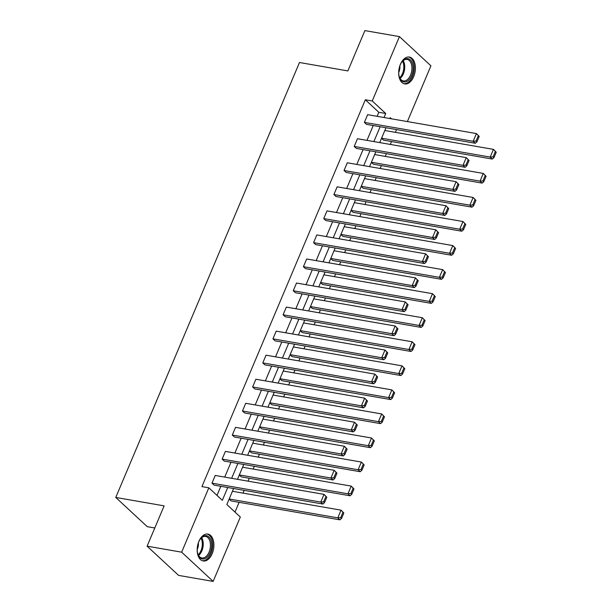 <?xml version="1.0" encoding="UTF-8"?>
<svg xmlns="http://www.w3.org/2000/svg" width="612" height="612" viewBox="0 0 612 612"><rect width="100%" height="100%" fill="white"/><g stroke="black" fill="none" stroke-linecap="round" stroke-linejoin="round"><path stroke-width="0.92" d="M198.892 541.36A13.64 8.147 -80.1 0 1 207.873 534.077A13.64 8.147 -80.1 0 1 212.173 553.676A13.64 8.147 -80.1 0 1 203.199 560.959A13.64 8.147 -80.1 0 1 198.892 541.36M400.401 64.329A13.64 8.147 -80.1 0 1 409.374 57.046A13.64 8.147 -80.1 0 1 413.681 76.645A13.64 8.147 -80.1 0 1 404.708 83.928A13.64 8.147 -80.1 0 1 400.401 64.329M154.782 527.98L147.255 526.672L115.76 497.449L299.482 62.508L347.853 70.916L364.882 30.6L399.437 36.605L430.924 65.828L407.378 121.581M235 512.083L239.131 502.322M243.018 493.119L244.18 490.365M248.067 481.162L249.291 478.27M253.177 469.067L254.34 466.313M258.226 457.103L259.45 454.219M263.336 445.016L264.499 442.262M268.385 433.051L269.609 430.167M273.495 420.964L274.658 418.21M278.544 409L279.768 406.116M283.654 396.913L284.817 394.151M288.703 384.948L289.927 382.064M293.814 372.861L294.976 370.099M298.87 360.896L300.087 358.012M303.973 348.802L305.136 346.048M309.029 336.845L310.246 333.961M314.132 324.75L315.302 321.996M319.189 312.793L320.405 309.901M324.299 300.699L325.462 297.945M329.348 288.742L330.564 285.85M334.458 276.647L335.621 273.893M339.507 264.69L340.731 261.798M344.617 252.595L345.78 249.841M349.666 240.638L350.89 237.747M354.776 228.544L355.939 225.79M359.825 216.587L361.049 213.695M364.936 204.492L366.098 201.738M369.985 192.535L371.209 189.644M375.095 180.441L376.258 177.687M380.144 168.484L381.368 165.592M385.254 156.389L386.417 153.635M390.303 144.432L391.527 141.54M395.413 132.337L396.576 129.583M233.593 488.521L226.838 504.51L240.332 517.033L213.144 581.4L181.649 552.177L208.837 487.81L222.332 500.325L227.748 487.504M181.649 552.177L147.102 546.172L178.589 575.395L213.144 581.4M222.133 459.107L330.924 478.018L333.05 479.992L224.26 461.081L222.133 459.107L225.392 451.404L334.183 470.307L336.975 473.16L336.126 472.365L333.846 477.765L334.695 478.553L336.975 473.16M242.451 411.004L351.242 429.915L353.369 431.888L244.586 412.978L242.451 411.004L245.71 403.293L354.501 422.203L357.301 425.057L356.444 424.261L354.164 429.662L355.021 430.45L357.301 425.057M262.778 362.901L371.56 381.812L373.695 383.785L264.904 364.874L262.778 362.901L266.029 355.19L374.819 374.1L377.619 376.946L376.77 376.158L374.49 381.559L375.34 382.347L377.619 376.946M283.096 314.798L391.887 333.701L394.013 335.682L285.223 316.771L283.096 314.798L286.347 307.086L395.138 325.997L397.938 328.843L397.089 328.055L394.809 333.456L395.658 334.244L397.938 328.843M303.414 266.694L412.205 285.597L414.332 287.571L305.541 268.668L303.414 266.694L306.673 258.983L415.456 277.894L418.256 280.74L417.407 279.952L415.127 285.345L415.976 286.141L418.256 280.74M323.733 218.591L432.523 237.494L434.65 239.468L325.859 220.565L323.733 218.591L326.992 210.88L435.782 229.791L438.575 232.637L437.725 231.849L435.446 237.242L436.295 238.037L438.575 232.637M344.051 170.488L452.842 189.391L454.968 191.365L346.178 172.462L344.051 170.488L347.31 162.777L456.101 181.688L458.901 184.533L458.044 183.745L455.764 189.139L456.621 189.934L458.901 184.533M364.377 122.385L473.16 141.288L475.294 143.262L366.504 124.358L364.377 122.385L367.628 114.674L476.419 133.577L479.219 136.43L478.362 135.642L476.09 141.035L476.939 141.823L479.219 136.43M217 495.383L220.833 486.303M224.726 477.1L230.992 462.251M234.886 453.048L241.159 438.2M245.045 428.997L251.318 414.148M255.204 404.945L261.477 390.096M265.363 380.894L271.636 366.045M275.522 356.842L281.795 341.993M285.682 332.79L291.955 317.942M295.841 308.739L302.114 293.89M306 284.687L312.273 269.838M316.159 260.635L322.432 245.787M326.326 236.584L332.591 221.735M336.485 212.532L342.758 197.684M346.644 188.481L352.917 173.632M356.804 164.429L363.077 149.58M366.963 140.377L373.236 125.529M377.122 116.326L378.828 112.294L365.333 99.771L201.929 486.609L208.837 487.81M354.21 146.436L463.001 165.339L465.128 167.313L356.345 148.41L354.21 146.436L357.469 138.725L466.26 157.628L469.06 160.482L468.203 159.694L465.923 165.087L466.78 165.883L469.06 160.482M333.892 194.54L442.683 213.443L444.809 215.416L336.019 196.513L333.892 194.54L337.151 186.828L445.941 205.739L448.734 208.585L447.885 207.797L445.605 213.19L446.454 213.986L448.734 208.585M313.573 242.643L422.364 261.546L424.491 263.52L315.7 244.616L313.573 242.643L316.832 234.932L425.623 253.842L428.415 256.688L427.566 255.9L425.286 261.293L426.136 262.089L428.415 256.688M293.255 290.746L402.046 309.649L404.172 311.63L295.382 292.72L293.255 290.746L296.514 283.035L405.297 301.945L408.097 304.791L407.248 304.003L404.968 309.404L405.817 310.192L408.097 304.791M272.937 338.849L381.72 357.76L383.854 359.734L275.063 340.823L272.937 338.849L276.188 331.138L384.979 350.049L387.779 352.894L386.929 352.107L384.65 357.507L385.499 358.295L387.779 352.894M252.611 386.952L361.401 405.863L363.528 407.837L254.745 388.926L252.611 386.952L255.87 379.241L364.66 398.152L367.46 401.005L366.603 400.21L364.324 405.611L365.18 406.399L367.46 401.005M232.292 435.056L341.083 453.966L343.21 455.94L234.419 437.029L232.292 435.056L235.551 427.344L344.342 446.255L347.134 449.109L346.285 448.313L344.005 453.714L344.862 454.502L347.134 449.109M211.974 483.159L320.764 502.069L322.891 504.043L214.101 485.132L211.974 483.159L215.233 475.455L324.023 494.358L326.816 497.212L325.966 496.416L323.687 501.817L324.536 502.605L326.816 497.212M147.102 546.172L164.131 505.856L115.76 497.449M365.333 99.771L372.241 100.972L399.437 36.605M391.473 118.82L390.249 117.68L389.882 118.537M385.996 127.747L379.723 142.588M375.837 151.799L369.564 166.648M365.678 175.851L359.405 190.699M355.511 199.902L349.245 214.751M345.352 223.954L339.079 238.802M335.192 248.005L328.919 262.854M325.033 272.057L318.76 286.906M314.874 296.109L308.601 310.957M304.715 320.16L298.442 335.009M294.556 344.212L288.283 359.06M284.396 368.263L278.123 383.112M274.237 392.315L267.964 407.164M264.078 416.367L257.805 431.215M253.911 440.418L247.646 455.267M243.752 464.47L237.487 479.318M384.03 117.527L385.736 113.495L372.241 100.972M231.634 478.301L237.907 463.452M241.794 454.249L248.067 439.401M251.953 430.198L258.226 415.349M262.112 406.146L268.385 391.298M272.271 382.095L278.544 367.246M282.43 358.043L288.703 343.194M292.59 333.991L298.863 319.143M302.749 309.94L309.022 295.091M312.916 285.888L319.181 271.04M323.075 261.837L329.348 246.988M333.234 237.785L339.507 222.936M343.393 213.733L349.666 198.885M353.552 189.682L359.825 174.833M363.712 165.63L369.985 150.781M373.871 141.579L380.144 126.73M229.133 499.086L231.129 500.93L339.912 519.84L337.786 517.859L229.179 498.987M239.292 475.027L241.289 476.878L350.072 495.789L347.945 493.808L239.338 474.935M249.451 450.975L251.448 452.826L360.238 471.73L358.104 469.756L249.497 450.883M259.61 426.924L261.607 428.775L370.398 447.678L368.263 445.704L259.656 426.832M269.777 402.872L271.766 404.723L380.557 423.626L378.43 421.653L269.815 402.78M279.936 378.82L281.925 380.672L390.716 399.575L388.589 397.601L279.975 378.729M290.096 354.769L292.085 356.62L400.875 375.523L398.749 373.55L290.134 354.677M300.255 330.717L302.244 332.568L411.034 351.472L408.908 349.498L300.293 330.625M310.414 306.666L312.403 308.517L421.194 327.42L419.067 325.446L310.452 306.574M320.573 282.614L322.562 284.465L431.353 303.368L429.226 301.395L320.612 282.522M330.732 258.562L332.721 260.414L441.512 279.317L439.385 277.343L330.771 258.471M340.892 234.511L342.888 236.362L451.671 255.265L449.545 253.292L340.938 234.419M351.051 210.459L353.048 212.31L461.831 231.214L459.704 229.24L351.097 210.36M361.21 186.408L363.207 188.251L471.997 207.162L469.863 205.188L361.256 186.308M371.377 162.356L373.366 164.2L482.157 183.11L480.03 181.137L371.415 162.256M381.536 138.304L383.525 140.148L492.316 159.059L490.189 157.085L381.574 138.205M378.828 112.294L385.736 113.495M476.09 141.035L473.16 141.288L476.419 133.577L478.362 135.642M475.294 143.262L476.939 141.823M384.833 130.501L493.44 149.374L496.24 152.227L495.391 151.439L493.111 156.833L493.961 157.621L496.24 152.227M493.111 156.833L490.189 157.085L493.44 149.374L495.391 151.439M493.961 157.621L492.316 159.059M465.923 165.087L463.001 165.339L466.26 157.628L468.203 159.694M465.128 167.313L466.78 165.883M455.764 189.139L452.842 189.391L456.101 181.688L458.044 183.745M454.968 191.365L456.621 189.934M374.674 154.553L483.281 173.425L486.081 176.279L485.232 175.491L482.952 180.884L483.801 181.672L486.081 176.279M482.952 180.884L480.03 181.137L483.281 173.425L485.232 175.491M483.801 181.672L482.157 183.11M364.507 178.605L473.122 197.477L475.922 200.331L475.073 199.543L472.793 204.936L473.642 205.724L475.922 200.331M472.793 204.936L469.863 205.188L473.122 197.477L475.073 199.543M473.642 205.724L471.997 207.162M399.628 66.471A11.804 7.053 -80.1 0 1 402.115 61.636A11.804 7.053 -80.1 0 1 406.873 58.614A11.804 7.053 -80.1 0 1 413.108 69.707A11.804 7.053 -80.1 0 1 404.999 81.97A11.804 7.053 -80.1 0 1 399.414 77.158A11.804 7.053 -80.1 0 1 398.71 71.765M399.315 76.837A10.932 6.525 99.9 0 0 403.369 80.945A10.932 6.525 99.9 0 0 404.379 80.991A10.932 6.525 99.9 0 0 411.799 70.464A10.932 6.525 99.9 0 0 407.118 59.41A10.932 6.525 99.9 0 0 406.108 59.364A10.932 6.525 99.9 0 0 401.908 61.904M398.703 72.468A7.78 4.651 99.9 0 0 399.858 65.805M403.798 83.676A13.556 8.094 99.9 0 0 404.861 83.706A13.556 8.094 99.9 0 0 414.049 70.801A13.556 8.094 99.9 0 0 408.433 56.977M198.127 543.502A11.804 7.053 -80.1 0 1 200.606 538.659A11.804 7.053 -80.1 0 1 205.364 535.645A11.804 7.053 -80.1 0 1 211.607 546.738A11.804 7.053 -80.1 0 1 203.498 559.001A11.804 7.053 -80.1 0 1 197.905 554.189A11.804 7.053 -80.1 0 1 197.209 548.796M197.806 553.868A10.932 6.525 99.9 0 0 201.868 557.976A10.932 6.525 99.9 0 0 202.87 558.022A10.932 6.525 99.9 0 0 210.298 547.495A10.932 6.525 99.9 0 0 205.609 536.433A10.932 6.525 99.9 0 0 204.607 536.395A10.932 6.525 99.9 0 0 200.399 538.935M197.194 549.5A7.78 4.651 99.9 0 0 198.357 542.836M202.289 560.707A13.556 8.094 99.9 0 0 203.36 560.73A13.556 8.094 99.9 0 0 212.54 547.832A13.556 8.094 99.9 0 0 206.933 534.008M445.605 213.19L442.683 213.443L445.941 205.739L447.885 207.797M444.809 215.416L446.454 213.986M354.348 202.656L462.963 221.529L465.763 224.382L464.906 223.594L462.626 228.987L463.483 229.775L465.763 224.382M462.626 228.987L459.704 229.24L462.963 221.529L464.906 223.594M463.483 229.775L461.831 231.214M435.446 237.242L432.523 237.494L435.782 229.791L437.725 231.849M434.65 239.468L436.295 238.037M344.189 226.708L452.803 245.58L455.603 248.434L454.747 247.646L452.467 253.039L453.324 253.827L455.603 248.434M452.467 253.039L449.545 253.292L452.803 245.58L454.747 247.646M453.324 253.827L451.671 255.265M425.286 261.293L422.364 261.546L425.623 253.842L427.566 255.9M424.491 263.52L426.136 262.089M334.03 250.759L442.644 269.632L445.444 272.485L444.587 271.697L442.308 277.091L443.164 277.879L445.444 272.485M442.308 277.091L439.385 277.343L442.644 269.632L444.587 271.697M443.164 277.879L441.512 279.317M415.127 285.345L412.205 285.597L415.456 277.894L417.407 279.952M414.332 287.571L415.976 286.141M323.87 274.811L432.485 293.683L435.277 296.537L434.428 295.749L432.149 301.142L432.998 301.93L435.277 296.537M432.149 301.142L429.226 301.395L432.485 293.683L434.428 295.749M432.998 301.93L431.353 303.368M404.968 309.404L402.046 309.649L405.297 301.945L407.248 304.003M404.172 311.63L405.817 310.192M313.711 298.863L422.326 317.735L425.118 320.589L424.269 319.801L421.989 325.194L422.838 325.982L425.118 320.589M421.989 325.194L419.067 325.446L422.326 317.735L424.269 319.801M422.838 325.982L421.194 327.42M394.809 333.456L391.887 333.701L395.138 325.997L397.089 328.055M394.013 335.682L395.658 334.244M303.552 322.914L412.167 341.787L414.959 344.64L414.11 343.852L411.83 349.245L412.679 350.041L414.959 344.64M411.83 349.245L408.908 349.498L412.167 341.787L414.11 343.852M412.679 350.041L411.034 351.472M384.65 357.507L381.72 357.76L384.979 350.049L386.929 352.107M383.854 359.734L385.499 358.295M374.49 381.559L371.56 381.812L374.819 374.1L376.77 376.158M373.695 383.785L375.34 382.347M364.324 405.611L361.401 405.863L364.66 398.152L366.603 400.21M363.528 407.837L365.18 406.399M354.164 429.662L351.242 429.915L354.501 422.203L356.444 424.261M353.369 431.888L355.021 430.45M344.005 453.714L341.083 453.966L344.342 446.255L346.285 448.313M343.21 455.94L344.862 454.502M333.846 477.765L330.924 478.018L334.183 470.307L336.126 472.365M333.05 479.992L334.695 478.553M293.393 346.966L402 365.846L404.8 368.692L403.951 367.904L401.671 373.297L402.52 374.093L404.8 368.692M401.671 373.297L398.749 373.55L402 365.846L403.951 367.904M402.52 374.093L400.875 375.523M283.234 371.017L391.841 389.898L394.641 392.743L393.791 391.955L391.512 397.349L392.361 398.144L394.641 392.743M391.512 397.349L388.589 397.601L391.841 389.898L393.791 391.955M392.361 398.144L390.716 399.575M273.074 395.069L381.681 413.949L384.481 416.795L383.632 416.007L381.353 421.4L382.202 422.196L384.481 416.795M381.353 421.4L378.43 421.653L381.681 413.949L383.632 416.007M382.202 422.196L380.557 423.626M262.908 419.121L371.522 438.001L374.322 440.847L373.473 440.059L371.193 445.452L372.042 446.247L374.322 440.847M371.193 445.452L368.263 445.704L371.522 438.001L373.473 440.059M372.042 446.247L370.398 447.678M252.748 443.172L361.363 462.052L364.163 464.898L363.306 464.11L361.034 469.503L361.883 470.299L364.163 464.898M361.034 469.503L358.104 469.756L361.363 462.052L363.306 464.11M361.883 470.299L360.238 471.73M242.589 467.224L351.204 486.104L354.004 488.95L353.147 488.162L350.867 493.563L351.724 494.351L354.004 488.95M350.867 493.563L347.945 493.808L351.204 486.104L353.147 488.162M351.724 494.351L350.072 495.789M323.687 501.817L320.764 502.069L324.023 494.358L325.966 496.416M322.891 504.043L324.536 502.605M232.43 491.275L341.045 510.156L343.845 513.001L342.988 512.213L340.708 517.614L341.565 518.402L343.845 513.001M340.708 517.614L337.786 517.859L341.045 510.156L342.988 512.213M341.565 518.402L339.912 519.84M403.193 60.626A10.932 6.525 -80.1 0 1 400.095 78.474M399.69 77.739A10.572 6.311 99.9 0 0 402.574 61.177M201.692 537.657A10.932 6.525 -80.1 0 1 198.586 555.505M198.189 554.77A10.572 6.311 99.9 0 0 201.065 538.208"/></g></svg>
